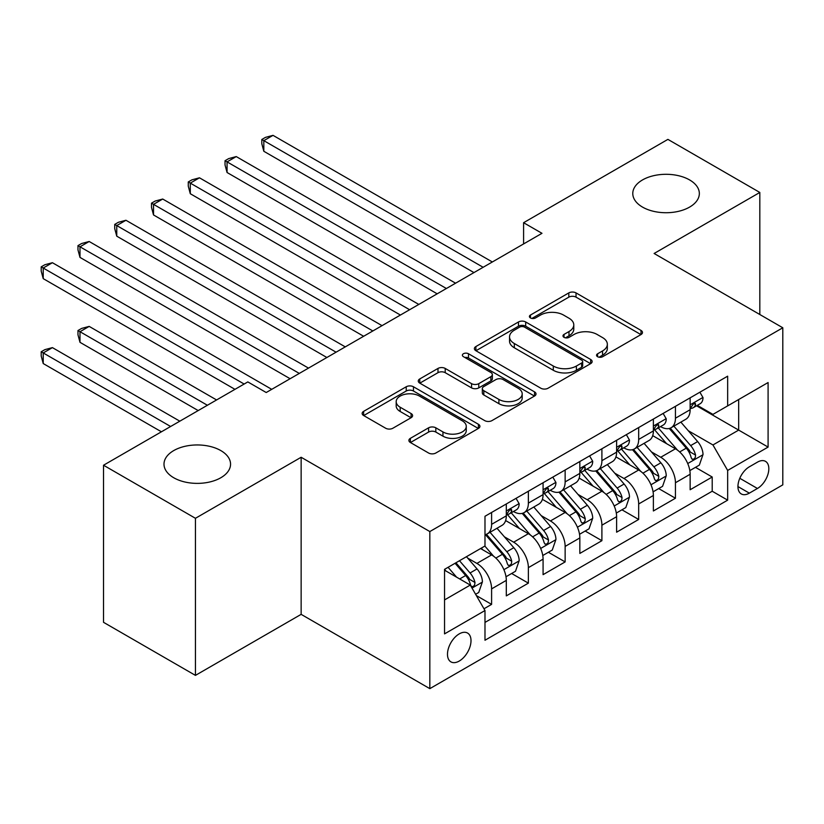 <?xml version="1.0" encoding="UTF-8"?>
<svg xmlns="http://www.w3.org/2000/svg" width="824" height="824" viewBox="0 0 824 824"><rect width="100%" height="100%" fill="white"/><g stroke="black" fill="none" stroke-linecap="round" stroke-linejoin="round"><path stroke-width="1.24" d="M597.596 356.71A3.574 2.06 0 0 0 602.653 356.71L640.99 334.575A5.109 2.946 0 0 0 642.483 332.484A5.109 2.946 0 0 0 640.99 330.403L576.028 292.901A5.109 2.946 0 0 0 568.817 292.901L530.471 315.036A3.574 2.06 0 0 0 529.42 316.498A3.574 2.06 0 0 0 530.471 317.951A3.574 2.06 0 0 0 535.518 317.951L540.482 315.087A16.336 9.425 0 0 1 563.585 315.087L568.993 318.219A16.336 9.425 0 0 1 573.782 324.883A16.336 9.425 0 0 1 568.993 331.547L564.028 334.41A3.574 2.06 0 0 0 562.988 335.873A3.574 2.06 0 0 0 564.028 337.335A3.574 2.06 0 0 0 569.085 337.335L574.05 334.472A16.336 9.425 0 0 1 597.143 334.472L602.56 337.593A16.336 9.425 0 0 1 607.34 344.257A16.336 9.425 0 0 1 602.56 350.931L597.596 353.795A3.574 2.06 0 0 0 596.545 355.247A3.574 2.06 0 0 0 597.596 356.71L597.596 353.795M220.811 450.584A33.279 19.209 0 0 0 184.545 446.412A33.279 19.209 0 0 0 163.997 464.169A33.279 19.209 0 0 0 173.751 477.755A33.279 19.209 0 0 0 210.017 481.916A33.279 19.209 0 0 0 230.555 464.169A33.279 19.209 0 0 0 220.811 450.584M689.595 179.931A33.279 19.209 0 0 0 653.329 175.759A33.279 19.209 0 0 0 632.781 193.516A33.279 19.209 0 0 0 642.535 207.102A33.279 19.209 0 0 0 678.801 211.263A33.279 19.209 0 0 0 699.339 193.516A33.279 19.209 0 0 0 689.595 179.931M459.246 661.054A16.634 9.61 120 0 0 470.113 646.387A16.634 9.61 120 0 0 467.569 633.059A16.634 9.61 120 0 0 459.246 633.883A16.634 9.61 120 0 0 448.38 648.539A16.634 9.61 120 0 0 450.924 661.878A16.634 9.61 120 0 0 459.246 661.054M410.383 438.337A5.109 2.946 0 0 0 408.889 440.418A5.109 2.946 0 0 0 410.383 442.498L428.604 453.025A5.109 2.946 0 0 0 435.824 453.025L478.404 428.439A5.109 2.946 0 0 0 479.908 426.358A5.109 2.946 0 0 0 478.404 424.267L413.452 386.765A5.109 2.946 0 0 0 406.232 386.765L363.642 411.351A5.109 2.946 0 0 0 362.148 413.432A5.109 2.946 0 0 0 363.642 415.523L385.663 428.233A5.109 2.946 0 0 0 392.873 428.233L411.104 417.706A5.109 2.946 0 0 0 412.597 415.626A5.109 2.946 0 0 0 411.104 413.545L400.186 407.241A13.658 7.88 0 0 1 396.19 401.659A13.658 7.88 0 0 1 404.615 394.377A13.658 7.88 0 0 1 419.488 396.087L462.254 420.786A13.658 7.88 0 0 1 466.26 426.358A13.658 7.88 0 0 1 457.825 433.64A13.658 7.88 0 0 1 442.952 431.931L435.824 427.811A5.109 2.946 0 0 0 428.604 427.811L410.383 438.337L410.383 442.498M301.141 457.269L195.442 518.296L103.525 465.23L103.525 622.316L195.442 675.381L301.141 614.354L429.829 688.648L429.829 531.562L301.141 457.269L301.141 614.354M759.821 314.511L759.821 192.456L654.112 253.483L782.8 327.777L429.829 531.562M759.821 192.456L667.904 139.38L523.59 222.707L523.59 243.935M103.525 465.23L247.828 381.914L266.214 392.523L541.976 233.316L523.59 222.707M540.843 388.228A5.109 2.946 0 0 0 548.063 388.228L590.643 363.642A5.109 2.946 0 0 0 592.147 361.551A5.109 2.946 0 0 0 590.643 359.47L525.691 321.968A5.109 2.946 0 0 0 518.471 321.968L475.881 346.554A5.109 2.946 0 0 0 474.387 348.634A5.109 2.946 0 0 0 475.881 350.715L540.843 388.228M464.86 357.482A3.574 2.06 0 0 1 468.485 357.987L468.485 353.743L534.529 391.874A5.109 2.946 0 0 1 536.022 393.954A5.109 2.946 0 0 1 534.529 396.035L491.938 420.621A5.109 2.946 0 0 1 484.728 420.621L419.766 383.119L419.766 378.947A5.109 2.946 0 0 0 418.273 381.038A5.109 2.946 0 0 0 419.766 383.119M419.766 378.947L437.987 368.431A5.109 2.946 0 0 1 445.207 368.431L471.555 383.644A5.109 2.946 0 0 0 478.775 383.644L490.857 376.661A5.109 2.946 0 0 0 492.35 374.58A5.109 2.946 0 0 0 490.857 372.489L463.428 356.658A3.574 2.06 0 0 1 462.388 355.196A3.574 2.06 0 0 1 464.592 353.29A3.574 2.06 0 0 1 468.485 353.743M483.976 608.781L491.598 604.373L476.344 595.567M467.661 558.075L476.89 563.41A20.796 12.01 60 0 1 491.598 588.882L506.307 580.384L506.307 595.886L528.369 583.145L511.642 573.494M504.432 536.846L513.661 542.182A20.796 12.01 60 0 1 528.369 567.654L543.078 559.156L543.078 574.658L565.14 561.916L548.403 552.265M541.203 515.618L550.432 520.953A20.796 12.01 60 0 1 565.14 546.425L579.839 537.928L579.839 553.429L601.901 540.688L585.174 531.037M577.964 494.39L587.193 499.725A20.796 12.01 60 0 1 601.901 525.197L616.61 516.71L616.61 532.201L638.672 519.46L621.945 509.809M614.735 473.161L623.964 478.497A20.796 12.01 60 0 1 638.672 503.969L653.38 495.482L653.38 510.973L675.443 498.242L675.443 482.74A20.796 12.01 -120 0 0 660.735 457.269L651.496 451.933M658.706 488.581L675.443 498.242M506.307 580.384A20.796 12.01 -120 0 0 491.598 554.913L480.567 548.547M543.078 559.156A20.796 12.01 -120 0 0 528.369 533.684L505.627 520.562M579.839 537.928A20.796 12.01 -120 0 0 565.14 512.456L542.398 499.334M616.61 516.71A20.796 12.01 -120 0 0 601.901 491.228L579.169 478.105M653.38 495.482A20.796 12.01 -120 0 0 638.672 469.999L615.93 456.877M757.431 462.151L749.346 466.817A16.12 9.311 120 0 0 738.809 481.02A16.12 9.311 120 0 0 741.281 493.937A16.12 9.311 120 0 0 749.346 493.143L757.431 488.478A16.12 9.311 120 0 0 767.958 474.264A16.12 9.311 120 0 0 765.486 461.347A16.12 9.311 120 0 0 757.431 462.151M429.829 688.648L782.8 484.862L782.8 327.777M444.538 599.913L470.277 585.061L484.986 610.533L484.986 640.248L727.654 500.147L727.654 470.432L712.945 444.96L688.267 430.715M484.986 610.533L444.538 633.883L444.538 569.353L484.986 546.003L484.986 516.277L727.654 376.177L727.654 405.892L768.092 382.542L768.092 447.082L727.654 470.432M513.465 511.498L513.661 511.611A20.796 12.01 60 0 0 524.064 512.641L538.772 504.144A20.796 12.01 -120 0 0 543.078 494.627L543.078 482.74M550.236 490.27L550.432 490.383A20.796 12.01 60 0 0 560.825 491.413L575.533 482.926A20.796 12.01 -120 0 0 579.839 473.398L579.839 461.512M587.007 469.041L587.193 469.155A20.796 12.01 60 0 0 597.596 470.185L612.304 461.697A20.796 12.01 -120 0 0 616.61 452.17L616.61 440.284M623.768 447.813L623.964 447.926A20.796 12.01 60 0 0 634.367 448.956L649.075 440.469A20.796 12.01 -120 0 0 653.38 430.942L653.38 419.056M484.986 622.419L712.204 491.228L712.204 477.014L690.141 489.744L690.141 474.253A20.796 12.01 -120 0 0 675.443 448.781L652.701 435.649M660.539 426.585L660.735 426.698A20.796 12.01 -120 0 0 671.127 427.728A20.796 12.01 -120 0 0 675.443 418.211L675.443 406.325M671.127 427.728L685.836 419.241A20.796 12.01 -120 0 0 690.141 409.713L690.141 397.827M491.598 512.456L491.598 524.342A20.796 12.01 60 0 1 487.293 533.87A20.796 12.01 60 0 1 484.986 534.704M487.293 533.87L502.001 525.372A20.796 12.01 -120 0 0 506.307 515.855L506.307 503.969M528.369 491.228L528.369 503.114A20.796 12.01 60 0 1 524.064 512.641M565.14 469.999L565.14 481.896A20.796 12.01 60 0 1 560.825 491.413M601.901 448.771L601.901 460.668A20.796 12.01 60 0 1 597.596 470.185M638.672 427.553L638.672 439.439A20.796 12.01 60 0 1 634.367 448.956M638.672 503.969L638.672 519.46M601.901 525.197L601.901 540.688M565.14 546.425L565.14 561.916M528.369 567.654L528.369 583.145M491.598 588.882L491.598 604.373M470.277 585.061L444.538 570.198M712.945 444.96L738.675 430.097L738.675 399.527L768.092 382.542M696.568 405.789L768.092 447.082M697.31 405.357L712.945 414.39L727.654 405.892M195.442 518.296L195.442 675.381M695.477 467.352L712.204 477.014M712.204 491.228L727.654 500.147M599.027 357.214L602.56 355.175A16.336 9.425 0 0 0 607.34 348.501L607.34 344.257M573.782 324.883L573.782 329.126A16.336 9.425 0 0 1 568.993 335.79L565.46 337.84M640.928 334.606L576.028 297.145A5.109 2.946 0 0 0 568.817 297.145L531.892 318.455M590.581 363.672L525.691 326.211A5.109 2.946 0 0 0 518.471 326.211L475.953 350.756M581.631 363.013A3.574 2.06 0 0 0 582.671 361.551A3.574 2.06 0 0 0 581.631 360.098L524.6 327.169A3.574 2.06 0 0 0 519.553 327.169L514.32 330.197A16.336 9.425 0 0 0 509.531 336.862A16.336 9.425 0 0 0 514.32 343.526L553.295 366.031A16.336 9.425 0 0 0 576.388 366.031L581.631 363.013L581.631 367.257A3.574 2.06 0 0 0 582.671 365.804L582.671 361.551M509.531 336.862L509.531 341.105A16.336 9.425 0 0 0 514.32 347.779L514.32 343.526M581.631 367.257L576.388 370.275A16.336 9.425 0 0 1 553.295 370.275L514.32 347.779M419.828 383.16L437.987 372.675L437.987 368.431M492.35 374.58L492.35 378.824A5.109 2.946 0 0 1 490.857 380.904L478.775 387.888A5.109 2.946 0 0 1 471.555 387.888L445.207 372.675A5.109 2.946 0 0 0 437.987 372.675M468.485 357.987L534.457 396.076M498.891 399.424A13.658 7.88 0 0 0 513.764 401.134A13.658 7.88 0 0 0 522.2 393.851A13.658 7.88 0 0 0 518.193 388.279L503.134 379.576A5.109 2.946 0 0 0 495.914 379.576L483.822 386.559A5.109 2.946 0 0 0 482.328 388.64A5.109 2.946 0 0 0 483.822 390.72L498.891 399.424L498.891 403.667A13.658 7.88 0 0 0 513.764 405.377A13.658 7.88 0 0 0 522.2 398.095L522.2 393.851M482.328 388.64L482.328 392.883A5.109 2.946 0 0 0 483.822 394.974L483.822 390.72M498.891 403.667L483.822 394.974M466.26 426.358L466.26 430.602A13.658 7.88 0 0 1 457.825 437.884A13.658 7.88 0 0 1 442.952 436.174L435.824 432.054A5.109 2.946 0 0 0 428.604 432.054L410.445 442.539M396.19 401.659L396.19 405.913A13.658 7.88 0 0 0 400.186 411.485L400.186 407.241M411.032 417.747L400.186 411.485M478.342 428.48L413.452 391.009A5.109 2.946 0 0 0 406.232 391.009L363.714 415.564M689.832 470.607L699.339 465.117L703.016 454.508A13.781 7.952 -120 0 0 697.65 441.571L680.851 422.115M677.483 450.12L658.283 427.893M666.554 443.652L655.41 430.746A33.022 19.065 -120 0 0 654.39 429.592M263.824 236.179L400.413 315.046L190.293 193.722L190.293 183.113L199.48 177.809L418.798 304.427M669.253 428.48L686.248 448.153A13.781 7.952 60 0 1 691.161 457.639L692.16 459.277L694.024 459.009L695.271 457.495L695.569 455.095A13.781 7.952 -120 0 0 690.666 445.599L673.867 426.152M670.252 428.161L688.514 449.296A7.025 4.048 60 0 1 690.285 452.036L695.569 455.095M699.885 392.203L703.016 397.621A13.781 7.952 60 0 1 700.163 403.709L693.18 407.746A13.781 7.952 -120 0 0 695.569 404.574L695.281 403.348L693.561 403.698L691.161 407.118A13.781 7.952 60 0 1 690.141 409.085M483.142 267.285L263.824 140.657L273.022 135.352L492.34 261.97M690.605 408.395L690.666 408.395A13.781 7.952 -120 0 0 693.18 407.746M473.954 272.589L263.824 151.276L263.824 140.657L261.805 139.493L265.483 137.371L273.022 135.352M263.824 151.276L261.805 143.737L261.805 139.493M653.072 491.835L662.568 486.345L666.245 475.736A13.781 7.952 -120 0 0 660.879 462.8L644.08 443.343M640.712 471.349L621.512 449.121M629.794 464.88L618.649 451.974A33.022 19.065 -120 0 0 617.619 450.821M227.064 257.407L363.652 336.274L153.522 214.951L153.522 204.342L162.719 199.037L382.037 325.655M632.492 449.708L649.477 469.381A13.781 7.952 60 0 1 654.39 478.868L655.399 480.505L657.264 480.238L658.51 478.723L658.809 476.324A13.781 7.952 -120 0 0 653.896 466.827L637.096 447.381M633.491 449.379L651.743 470.525A7.025 4.048 60 0 1 653.514 473.264L658.809 476.324M616.301 513.064L625.807 507.574L629.474 496.965A13.781 7.952 -120 0 0 624.108 484.028L607.309 464.571M603.951 492.577L584.752 470.349M593.023 486.098L581.878 473.203A33.022 19.065 -120 0 0 580.858 472.049M190.293 278.636L326.881 357.503L116.761 236.179L116.761 225.57L125.948 220.266L345.266 346.883M595.721 470.937L612.716 490.61A13.781 7.952 60 0 1 617.629 500.096L618.628 501.734L620.493 501.466L621.739 499.952L622.038 497.552A13.781 7.952 -120 0 0 617.125 488.055L600.325 468.609M596.72 470.607L614.982 491.753A7.025 4.048 60 0 1 616.754 494.493L622.038 497.552M579.529 534.292L589.036 528.802L592.714 518.193A13.781 7.952 -120 0 0 587.347 505.256L570.548 485.799M567.18 513.805L547.981 491.578M556.251 507.327L545.107 494.431A33.022 19.065 -120 0 0 544.087 493.277M153.522 299.864L290.11 378.721L79.99 257.407L79.99 246.798L89.177 241.494L308.495 368.112M558.95 492.165L575.945 511.828A13.781 7.952 60 0 1 580.858 521.324L581.857 522.962L583.722 522.694L584.968 521.18L585.267 518.78A13.781 7.952 -120 0 0 580.364 509.284L563.564 489.837M559.959 491.835L578.211 512.981A7.025 4.048 60 0 1 579.983 515.721L585.267 518.78M542.769 555.52L552.265 550.03L555.942 539.421A13.781 7.952 -120 0 0 550.576 526.485L533.777 507.028M530.409 535.034L511.21 512.806M519.491 528.555L508.346 515.659A33.022 19.065 -120 0 0 507.316 514.506M116.761 321.092L234.964 389.34L43.219 278.636L43.219 268.027L52.417 262.712L271.735 389.34M522.189 513.383L539.184 533.056A13.781 7.952 60 0 1 544.087 542.553L545.097 544.19L546.961 543.922L548.207 542.408L548.506 540.008A13.781 7.952 -120 0 0 543.593 530.512L526.793 511.065M523.188 513.064L541.44 534.209A7.025 4.048 60 0 1 543.212 536.949L548.506 540.008M663.124 413.432L666.245 418.839A13.781 7.952 60 0 1 663.392 424.937L656.409 428.974A13.781 7.952 -120 0 0 658.809 425.802L658.52 424.576L656.79 424.916L654.39 428.346A13.781 7.952 60 0 1 653.38 430.303M446.381 288.503L227.064 161.885L236.251 156.581L455.569 283.198M653.834 429.623L653.896 429.623A13.781 7.952 -120 0 0 656.409 428.974M437.183 293.818L227.064 172.504L227.064 161.885L225.034 160.721L228.712 158.599L236.251 156.581M227.064 172.504L225.034 164.965L225.034 160.721M626.353 434.66L629.474 440.067A13.781 7.952 60 0 1 626.621 446.165L619.638 450.203A13.781 7.952 -120 0 0 622.038 447.03L621.749 445.805L620.029 446.144L617.629 449.574A13.781 7.952 60 0 1 616.61 451.531M409.61 309.731L188.274 181.95L191.951 179.828L199.48 177.809M617.073 450.852L617.125 450.852A13.781 7.952 -120 0 0 619.638 450.203M190.293 193.722L188.274 186.193L188.274 181.95M589.582 455.888L592.714 461.296A13.781 7.952 60 0 1 589.86 467.393L582.877 471.431A13.781 7.952 -120 0 0 585.267 468.259L584.978 467.033L583.258 467.373L580.858 470.803A13.781 7.952 60 0 1 579.839 472.76M372.839 330.96L151.503 203.178L155.18 201.046L162.719 199.037M580.302 472.07L580.364 472.07A13.781 7.952 -120 0 0 582.877 471.431M153.522 214.951L151.503 207.421L151.503 203.178M552.822 477.117L555.942 482.524A13.781 7.952 60 0 1 553.089 488.622L546.106 492.659A13.781 7.952 -120 0 0 548.506 489.487L548.217 488.261L546.487 488.601L544.087 492.031A13.781 7.952 60 0 1 543.078 493.988M336.079 352.188L114.732 224.406L118.409 222.274L125.948 220.266M543.531 493.298L543.593 493.298A13.781 7.952 -120 0 0 546.106 492.659M116.761 236.179L114.732 228.65L114.732 224.406M505.998 576.749L515.505 571.259L519.172 560.65A13.781 7.952 -120 0 0 513.805 547.702L497.006 528.256M493.648 556.262L484.852 546.075M482.72 549.783L481.288 548.135M216.578 399.949L89.177 326.397L79.99 331.712L79.99 342.321L198.193 410.568M485.418 534.611L502.413 554.284A13.781 7.952 60 0 1 507.327 563.781L508.326 565.408L510.19 565.151L511.436 563.637L511.735 561.237A13.781 7.952 -120 0 0 506.822 551.74L490.023 532.294M486.418 534.292L504.679 555.428A7.025 4.048 60 0 1 506.451 558.178L511.735 561.237M79.99 342.321L77.971 334.781L77.971 330.537L207.391 405.264M77.971 330.537L81.648 328.416L89.177 326.397M516.051 498.345L519.172 503.752A13.781 7.952 60 0 1 516.318 509.85L509.335 513.888A13.781 7.952 -120 0 0 511.735 510.715L511.447 509.489L509.726 509.829L507.327 513.259A13.781 7.952 60 0 1 506.307 515.216M299.308 373.416L77.971 245.624L81.648 243.502L89.177 241.494M506.77 514.526L506.822 514.526A13.781 7.952 -120 0 0 509.335 513.888M79.99 257.407L77.971 249.878L77.971 245.624M475.613 594.289L478.734 592.487L482.411 581.868A13.781 7.952 -120 0 0 477.044 568.931L466.466 556.684M456.589 577.161L448.081 567.303M445.949 571.011L444.538 569.374M179.807 421.177L52.417 347.625L43.219 352.94L43.219 363.549L161.432 431.797M455.064 563.266L465.642 575.513A13.781 7.952 60 0 1 470.556 585.009L471.555 586.636L473.419 586.379L474.665 584.865L474.974 582.465A13.781 7.952 -120 0 0 470.061 572.968L459.483 560.722M455.919 562.782L467.908 576.656A7.025 4.048 60 0 1 469.68 579.406L474.974 582.465M43.219 363.549L41.2 356.009L41.2 351.766L170.62 426.492M41.2 351.766L44.877 349.644L52.417 347.625M244.151 384.036L41.2 266.852L44.877 264.731L52.417 262.712M43.219 278.636L41.2 271.106L41.2 266.852M476.89 563.41L491.598 554.913M513.661 542.182L528.369 533.684M550.432 520.953L565.14 512.456M587.193 499.725L601.901 491.228M623.964 478.497L638.672 469.999M660.735 457.269L675.443 448.781M675.443 418.211L690.141 409.713M491.598 524.342L506.307 515.855M528.369 503.114L543.078 494.627M565.14 481.896L579.839 473.398M601.901 460.668L616.61 452.17M638.672 439.439L653.38 430.942M675.443 482.74L690.141 474.253M739.798 478.291L757.431 488.478M737.944 486.562L749.346 493.143M602.56 355.175L602.56 350.931M564.028 337.335L564.028 334.41M568.993 335.79L568.993 331.547M530.471 317.951L530.471 315.036M568.817 297.145L568.817 292.901M576.028 297.145L576.028 292.901M640.99 334.575L640.99 330.403M475.881 350.715L475.881 346.554M518.471 326.211L518.471 321.968M525.691 326.211L525.691 321.968M590.643 363.642L590.643 359.47M553.295 370.275L553.295 366.031M576.388 370.275L576.388 366.031M445.207 372.675L445.207 368.431M471.555 387.888L471.555 383.644M478.775 387.888L478.775 383.644M490.857 380.904L490.857 376.661M534.529 396.035L534.529 391.874M428.604 432.054L428.604 427.811M435.824 432.054L435.824 427.811M442.952 436.174L442.952 431.931M411.104 417.706L411.104 413.545M363.642 415.523L363.642 411.351M406.232 391.009L406.232 386.765M413.452 391.009L413.452 386.765M478.404 428.439L478.404 424.267M687.731 463.541L702.924 454.776M690.666 445.599L697.65 441.571M679.676 451.943L686.248 448.153M702.924 397.456L690.141 404.831M693.798 403.544L695.569 404.574M650.97 484.769L666.153 476.004M653.896 466.827L660.879 462.8M642.905 473.172L649.477 469.381M614.199 505.998L629.392 497.233M617.125 488.055L624.108 484.028M606.145 494.4L612.716 490.61M577.428 527.226L592.621 518.461M580.364 509.284L587.347 505.256M569.374 515.628L575.945 511.828M540.668 548.454L555.85 539.679M543.593 530.512L550.576 526.485M532.603 536.857L539.184 533.056M666.153 418.685L653.38 426.06M657.027 424.772L658.809 425.802M629.392 439.913L616.61 447.288M620.256 446L622.038 447.03M592.621 461.141L579.839 468.516M583.495 467.229L585.267 468.259M555.85 482.37L543.078 489.744M546.724 488.457L548.506 489.487M503.897 569.683L519.089 560.907M506.822 551.74L513.805 547.702M495.842 558.085L502.413 554.284M519.089 503.598L506.307 510.973M509.953 509.685L511.735 510.715M472.018 588.079L482.318 582.135M470.061 572.968L477.044 568.931M459.699 578.953L465.642 575.513"/></g></svg>

